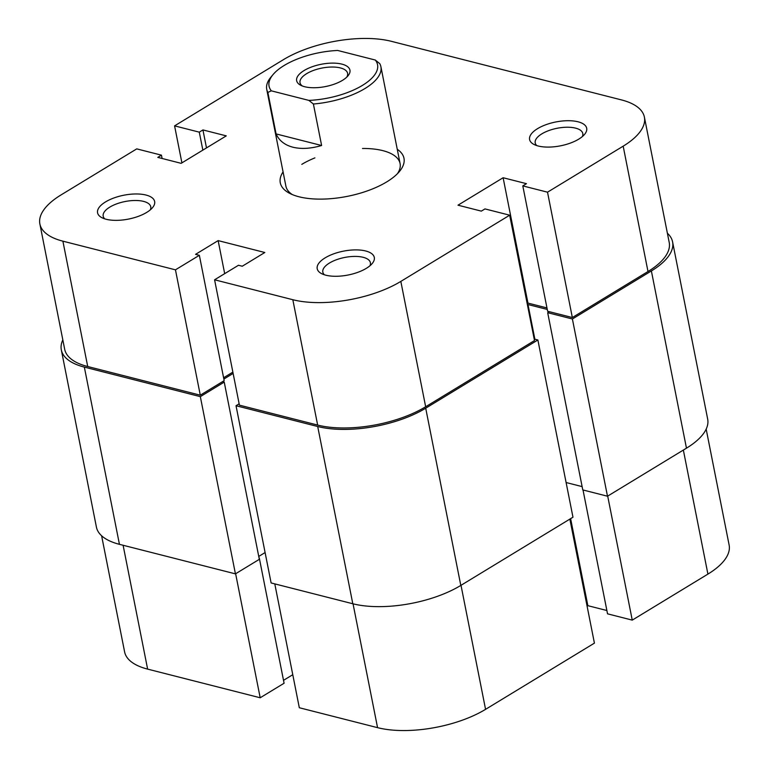 <?xml version="1.0" encoding="UTF-8"?>
<svg xmlns="http://www.w3.org/2000/svg" width="769" height="769" viewBox="0 0 769 769"><rect width="100%" height="100%" fill="white"/><g stroke="black" fill="none" stroke-linecap="round" stroke-linejoin="round"><path stroke-width="1.15" d="M342.522 80.322A27.165 11.343 168.8 0 1 300.66 85.234A27.165 11.343 168.8 0 1 304.082 70.537A27.165 11.343 168.8 0 1 337.995 63.414A27.165 11.343 168.8 0 1 347.973 75.862A27.165 11.343 168.8 0 1 342.522 80.322M346.742 77.169A24.252 10.132 -11.2 0 0 347.607 73.315A24.252 10.132 -11.2 0 0 331.843 67.028A24.252 10.132 -11.2 0 0 306.658 73.661A24.252 10.132 -11.2 0 0 300.025 82.735A24.252 10.132 -11.2 0 0 302.294 85.974M321.615 145.504L276.081 133.912C279.08 140.612 284.684 145.033 292.893 147.206C301.208 149.244 310.782 148.677 321.615 145.504L313.396 104.007L308.898 100.403L271.332 90.838L267.862 92.415A58.204 24.31 168.8 0 1 266.728 89.329A58.204 24.31 168.8 0 1 270.948 77.102L273.072 74.555A55.291 23.099 -11.2 0 0 271.332 90.838M276.081 133.912L267.862 92.415M308.898 100.403A55.291 23.099 -11.2 0 0 362.43 85.397A55.291 23.099 -11.2 0 0 375.272 60.03L379.771 63.635A58.204 24.31 168.8 0 1 380.905 66.72A58.204 24.31 168.8 0 1 313.396 104.007M273.072 74.555A55.291 23.099 -11.2 0 1 337.706 50.466L375.272 60.03M578.74 139.141A29.097 12.16 168.8 0 1 533.878 144.399A29.097 12.16 168.8 0 1 537.55 128.654A29.097 12.16 168.8 0 1 573.885 121.031A29.097 12.16 168.8 0 1 584.584 134.364A29.097 12.16 168.8 0 1 578.74 139.141M582.344 136.574A24.252 10.132 -11.2 0 0 582.787 133.518A24.252 10.132 -11.2 0 0 567.032 127.231A24.252 10.132 -11.2 0 0 541.847 133.854A24.252 10.132 -11.2 0 0 535.214 142.938A24.252 10.132 -11.2 0 0 536.791 145.601M146.716 212.398A29.097 12.16 168.8 0 1 101.854 217.665A29.097 12.16 168.8 0 1 105.526 201.92A29.097 12.16 168.8 0 1 141.861 194.288A29.097 12.16 168.8 0 1 152.55 207.62A29.097 12.16 168.8 0 1 146.716 212.398M150.32 209.841A24.252 10.132 -11.2 0 0 150.762 206.774A24.252 10.132 -11.2 0 0 135.008 200.488A24.252 10.132 -11.2 0 0 109.813 207.111A24.252 10.132 -11.2 0 0 103.19 216.195A24.252 10.132 -11.2 0 0 104.767 218.857M366.352 268.323A29.097 12.16 168.8 0 1 321.49 273.591A29.097 12.16 168.8 0 1 325.162 257.846A29.097 12.16 168.8 0 1 361.497 250.213A29.097 12.16 168.8 0 1 372.196 263.546A29.097 12.16 168.8 0 1 366.352 268.323M369.956 265.757A24.252 10.132 -11.2 0 0 370.398 262.7A24.252 10.132 -11.2 0 0 354.644 256.413A24.252 10.132 -11.2 0 0 329.449 263.036A24.252 10.132 -11.2 0 0 322.826 272.12A24.252 10.132 -11.2 0 0 324.403 274.783M397.256 149.292A63.048 26.338 168.8 0 1 399.409 171.535A63.048 26.338 168.8 0 1 386.749 181.888A63.048 26.338 168.8 0 1 289.557 193.288A63.048 26.338 168.8 0 1 283.069 171.9M266.728 89.329L285.895 186.156A58.204 24.31 -11.2 0 0 292.21 194.528M292.826 299.718A77.602 32.423 -11.2 0 0 400.832 281.406L509.684 215.195L534.503 340.552L425.661 406.763A77.602 32.423 168.8 0 1 317.655 425.074L292.826 299.718L214.58 279.791L238.477 265.267L242.254 266.228L264.815 252.501L218.146 240.61L195.576 254.337L199.354 255.298L175.457 269.832L62.895 241.168L87.714 366.525L200.286 395.189L175.457 269.832M181.907 162.865L174.582 125.866L283.434 59.655A77.602 32.423 -11.2 0 1 391.44 41.343L621.371 99.883A77.602 32.423 -11.2 0 1 644.393 117.109A77.602 32.423 -11.2 0 1 623.178 146.168L547.518 192.183L522.805 185.896L526.457 183.676L503.118 177.735L457.988 205.188L481.327 211.129L484.979 208.908L509.684 215.195M87.714 366.525A77.602 32.423 168.8 0 1 64.692 349.309L39.873 223.952A77.602 32.423 -11.2 0 0 62.895 241.168M644.393 117.109L669.213 242.466A77.602 32.423 168.8 0 1 647.998 271.524L572.338 317.539L547.624 311.253L522.805 185.896M546.97 307.936L527.947 303.092L527.178 303.553M214.58 279.791L239.409 405.148L317.655 425.074M232.863 372.119L223.596 377.752M199.354 255.298L224.173 380.655L200.286 395.189M39.873 223.952A77.602 32.423 -11.2 0 1 61.087 194.893L136.747 148.878L161.461 155.165L157.808 157.385L181.148 163.326L226.278 135.873L202.939 129.932L199.286 132.153L174.582 125.866M397.438 173.698A58.204 24.31 -11.2 0 0 400.082 163.547A58.204 24.31 -11.2 0 0 362.487 148.465M314.906 157.885A58.204 24.31 -11.2 0 0 301.804 164.364M572.338 317.539L547.518 192.183M224.683 273.649L218.146 240.61M206.496 147.908L202.939 129.932M202.853 150.128L199.286 132.153M162.115 158.481L161.461 155.165M527.947 303.092L503.118 177.735M667.386 233.218A77.602 32.423 168.8 0 1 672.587 241.899A77.602 32.423 168.8 0 1 651.381 270.948L572.396 318.991L547.682 312.695L549.345 311.685M672.587 241.899L707.682 419.124A77.602 32.423 168.8 0 1 686.467 448.173L607.491 496.216L572.396 318.991M607.491 496.216L582.777 489.92L547.682 312.695M547.268 309.446L527.995 304.534L534.868 339.216M582.123 486.604L566.109 482.528M527.438 304.87L527.995 304.534M537.877 339.985L425.709 408.204A77.602 32.423 168.8 0 1 317.703 426.516L236.025 405.724L271.121 582.95L352.798 603.752A77.602 32.423 168.8 0 0 460.804 585.43L572.972 517.21L537.877 339.985L534.205 339.042M236.025 405.724L239.14 403.831M223.866 379.069L233.122 373.436M258.749 556.42L265.103 552.555M119.435 544.327L84.34 367.101A77.602 32.423 168.8 0 1 61.318 349.876L96.413 527.101A77.602 32.423 168.8 0 0 119.435 544.327L235.429 573.866L259.326 559.332L224.231 382.106L222.52 381.664M235.429 573.866L200.334 396.641L224.231 382.106M84.34 367.101L200.334 396.641M61.318 349.876A77.602 32.423 168.8 0 1 62.827 339.869M123.107 545.259L147.629 669.117L260.191 697.771L235.631 573.741M461.006 585.305L485.566 709.345L594.418 643.134L569.858 519.104M706.173 429.131L729.127 545.048A77.602 32.423 168.8 0 1 707.913 574.107L683.353 450.067M583.017 489.988L607.539 613.835L632.253 620.122L707.913 574.107M587.093 606.135L587.852 605.674L606.885 610.519M485.566 709.345A77.602 32.423 168.8 0 1 377.56 727.657L353.038 603.809M274.793 583.882L299.314 707.74L377.56 727.657M283.511 680.334L292.778 674.701M260.191 697.771L284.088 683.237L259.268 557.881M147.629 669.117A77.602 32.423 168.8 0 1 124.607 651.891L101.614 535.782M607.693 496.092L632.253 620.122M570.627 518.642L587.852 605.674M400.832 281.406L425.661 406.763M647.998 271.524L623.178 146.168M686.467 448.173L651.381 270.948M460.804 585.43L425.709 408.204M352.798 603.752L317.703 426.516M380.905 66.72L400.082 163.547"/></g></svg>
